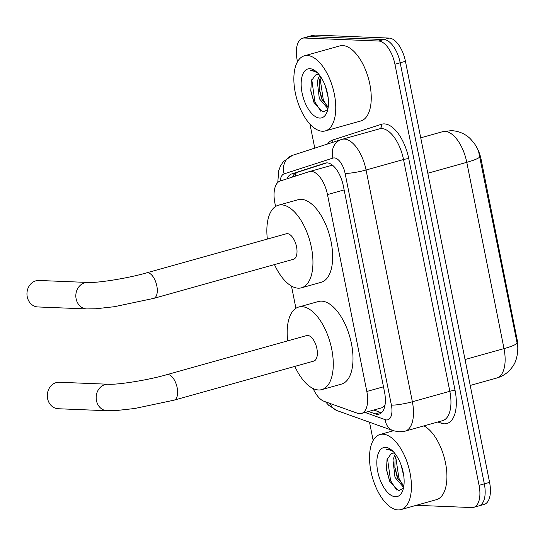 <?xml version="1.0" encoding="UTF-8"?>
<svg xmlns="http://www.w3.org/2000/svg" width="545" height="545" viewBox="0 0 545 545"><rect width="100%" height="100%" fill="white"/><g stroke="black" fill="none" stroke-linecap="round" stroke-linejoin="round"><path stroke-width="0.82" d="M313.116 388.531A23.387 11.302 -105.6 0 0 324.118 401.331L357.527 413.28A23.387 11.302 -105.6 0 0 359.632 413.709A23.387 11.302 -105.6 0 0 361.389 413.512A23.387 11.302 -105.6 0 0 366.819 391.467L327.477 194.579A23.387 11.302 -105.6 0 0 309.451 171.58A23.387 11.302 -105.6 0 0 309.24 171.641L280.103 181.056A23.387 11.302 -105.6 0 0 274.884 203.04L275.572 206.494M476.398 146.762A21.044 10.171 74.4 0 1 481.112 159.385L517.13 339.637A21.044 10.171 74.4 0 1 517.75 349.924M361.389 413.512L382.324 407.653L385.008 405.071M332.832 165.489L330.808 165.605L309.451 171.58M291.473 286.05L295.915 308.279M517.089 342.805A27.284 3.692 -11.3 0 1 504.009 348.63A31.181 15.069 -105.6 0 1 496.774 378.026C503.818 375.934 509.296 371.819 513.192 365.695C517.614 359.802 518.411 347.676 517.396 344.549L478.748 152.246C477.686 147.933 474.647 143.219 469.633 138.089C464.578 133.552 458.529 131.066 451.492 130.636L442.744 131.658L420.733 137.817M297.495 61.742L297.195 60.257A23.387 11.302 74.4 0 1 302.625 38.218L307.884 36.747A23.387 11.302 74.4 0 1 309.642 36.542L383.918 39.56A23.387 11.302 74.4 0 1 400.187 62.757L484.328 483.851A23.387 11.302 74.4 0 1 478.898 505.896L484.158 504.425A23.387 11.302 74.4 0 0 489.587 482.38L405.439 61.285A23.387 11.302 74.4 0 0 389.178 38.089L314.901 35.071A23.387 11.302 74.4 0 0 313.143 35.275L307.884 36.747A23.387 11.302 74.4 0 1 309.642 36.542L383.918 39.56A23.387 11.302 74.4 0 1 400.187 62.757L484.328 483.851A23.387 11.302 74.4 0 1 478.898 505.896A23.387 11.302 74.4 0 1 477.141 506.094M368.577 411.502L375.239 413.887A23.387 11.302 -105.6 0 0 377.344 414.316A23.387 11.302 -105.6 0 0 379.102 414.111A23.387 11.302 -105.6 0 0 384.532 392.066L343.37 186.077A23.387 11.302 -105.6 0 0 325.345 163.078A23.387 11.302 -105.6 0 0 325.133 163.139L291.63 173.964A23.387 11.302 -105.6 0 0 287.079 178.801M302.625 38.218A23.387 11.302 74.4 0 1 304.382 38.014L378.659 41.032A23.387 11.302 74.4 0 1 394.927 64.228L479.069 485.322A23.387 11.302 74.4 0 1 473.639 507.368A23.387 11.302 74.4 0 1 471.881 507.565L416.298 505.31M373.161 440.421L369.524 422.232M314.758 148.138L309.955 124.117M292.454 177.064A23.387 11.302 74.4 0 1 296.882 172.493L326.659 162.873M381.548 412.715A23.387 11.302 74.4 0 1 380.499 412.415L373.829 410.031M382.91 434.188A38.974 18.837 74.4 0 1 409.377 469.913A38.974 18.837 74.4 0 1 400.977 509.595A38.974 18.837 74.4 0 1 398.048 509.929A38.974 18.837 74.4 0 1 371.581 474.205A38.974 18.837 74.4 0 1 379.981 434.522A38.974 18.837 74.4 0 1 382.91 434.188M423.969 425.89A38.974 18.837 74.4 0 1 445.926 465.164A38.974 18.837 74.4 0 1 436.47 499.663L400.977 509.595M392.407 453.229L391.044 453.849L387.025 459.626L386.466 469.64L389.655 481.208L398.633 490.752L403.429 488.245M395.411 496.747A25.411 12.283 74.4 0 1 377.733 471.541A25.411 12.283 74.4 0 1 385.547 447.37A25.411 12.283 74.4 0 1 391.296 449.823A25.411 12.283 74.4 0 1 402.714 490.636A25.411 12.283 74.4 0 1 395.411 496.747M392.311 450.688L388.074 449.162L386.03 449.455L388.748 449.645L393.04 451.389M391.044 453.849A17.617 8.516 74.4 0 1 392.305 453.256A17.617 8.516 74.4 0 1 393.633 453.106A17.617 8.516 74.4 0 1 394.73 453.276M396.256 455.334L395.057 459.292L394.846 467.63L397.087 476.793L397.796 478.435L403.879 485.752M395.288 453.992L392.965 459.871L394.996 477.379L402.966 486.637L403.75 486.617M401.004 464.728L403.797 476.119M394.784 466.97L398.075 479.021M402.578 486.583L403.559 487.659M386.412 469.143L389.839 481.603M395.697 456.744L398.926 478.285L402.666 485.07M387.447 458.338L390.581 480.615L396.528 489.969M307.244 55.508A38.974 18.837 74.4 0 1 333.71 91.233A38.974 18.837 74.4 0 1 325.31 130.916A38.974 18.837 74.4 0 1 322.374 131.243A38.974 18.837 74.4 0 1 295.908 95.525A38.974 18.837 74.4 0 1 304.308 55.842A38.974 18.837 74.4 0 1 307.244 55.508M304.308 55.842L339.801 45.916A38.974 18.837 74.4 0 1 342.73 45.582A38.974 18.837 74.4 0 1 369.197 81.307A38.974 18.837 74.4 0 1 360.797 120.983L325.31 130.916M316.74 74.549L315.378 75.169L311.359 80.946L310.8 90.961L313.988 102.528L322.967 112.072L327.763 109.565M319.745 118.067A25.411 12.283 74.4 0 1 302.066 92.861A25.411 12.283 74.4 0 1 309.88 68.69A25.411 12.283 74.4 0 1 315.63 71.143A25.411 12.283 74.4 0 1 327.048 111.957A25.411 12.283 74.4 0 1 319.745 118.067M316.645 72.008L312.408 70.482L310.364 70.775L313.082 70.966L317.374 72.71M315.378 75.169A17.617 8.516 74.4 0 1 316.638 74.576A17.617 8.516 74.4 0 1 317.96 74.427A17.617 8.516 74.4 0 1 319.057 74.59M320.583 76.647L319.39 80.612L319.179 88.951L321.414 98.114L322.129 99.749L328.213 107.072M319.622 75.312L317.299 81.191L319.329 98.7L327.3 107.958L328.083 107.937M325.338 86.049L328.131 97.439M319.118 88.29L322.408 100.335M326.911 107.896L327.892 108.98M310.745 90.456L314.172 102.923M320.031 78.064L323.26 99.606L327 106.384M311.781 79.659L314.915 101.935L320.855 111.289M59.303 382.256A13.25 11.459 92.3 0 0 47.592 398.62A13.25 11.459 92.3 0 0 58.226 408.736L107.093 410.726A13.25 11.459 -87.7 0 1 96.451 400.609A13.25 11.459 -87.7 0 1 108.162 384.239L59.303 382.256M166.947 374.64A13.25 6.404 -105.6 0 1 167.942 374.531A13.25 6.404 -105.6 0 1 177.159 387.672A13.25 6.404 -105.6 0 1 174.087 400.166L313.804 361.083A13.25 6.404 -105.6 0 0 316.665 347.587A13.25 6.404 -105.6 0 0 307.666 335.447A13.25 6.404 -105.6 0 0 306.665 335.557L166.947 374.64C147.62 380.26 117.379 384.906 108.162 384.239M287.692 340.863A42.871 20.717 74.4 0 1 298.687 307.033A42.871 20.717 74.4 0 1 301.916 306.665A42.871 20.717 74.4 0 1 331.026 345.959A42.871 20.717 74.4 0 1 321.788 389.607A42.871 20.717 74.4 0 1 318.559 389.975A42.871 20.717 74.4 0 1 294.831 366.39M298.687 307.033L318.403 301.514A42.871 20.717 74.4 0 1 321.632 301.147A42.871 20.717 74.4 0 1 350.742 340.441A42.871 20.717 74.4 0 1 341.504 384.096L321.788 389.607M38.961 280.471A13.25 11.459 92.3 0 0 27.25 296.834A13.25 11.459 92.3 0 0 37.884 306.951L86.75 308.933A13.25 11.459 -87.7 0 1 76.116 298.817A13.25 11.459 -87.7 0 1 87.827 282.453L38.961 280.471M146.605 272.854A13.25 6.404 -105.6 0 1 147.6 272.738A13.25 6.404 -105.6 0 1 156.824 285.887A13.25 6.404 -105.6 0 1 153.745 298.374L293.469 259.291A13.25 6.404 -105.6 0 0 296.323 245.802A13.25 6.404 -105.6 0 0 287.324 233.655A13.25 6.404 -105.6 0 0 286.329 233.771L146.605 272.854C127.285 278.468 97.037 283.114 87.827 282.453M267.35 239.078A42.871 20.717 74.4 0 1 278.345 205.24A42.871 20.717 74.4 0 1 281.574 204.879A42.871 20.717 74.4 0 1 310.691 244.167A42.871 20.717 74.4 0 1 301.446 287.821A42.871 20.717 74.4 0 1 298.224 288.182A42.871 20.717 74.4 0 1 274.489 264.604M278.345 205.24L298.067 199.729A42.871 20.717 74.4 0 1 301.29 199.361A42.871 20.717 74.4 0 1 330.406 238.655A42.871 20.717 74.4 0 1 321.162 282.303L301.446 287.821M481.112 159.385L480.465 159.562M517.13 339.637L516.483 339.814M296.153 172.792A23.387 20.472 72.1 0 0 295.513 176.076M383.482 386.807L366.819 391.467M344.14 189.919L327.477 194.579M479.859 156.497A27.284 3.692 168.7 0 1 466.779 162.321A31.181 15.069 -105.6 0 0 445.088 131.393A31.181 15.069 -105.6 0 0 442.744 131.658M465.035 359.536L504.009 348.63L466.779 162.321L427.811 173.221M405.439 61.285L394.927 64.228M389.178 38.089L378.659 41.032M489.587 482.38L479.069 485.322M314.901 35.071L304.382 38.014M365.102 412.47L385.213 419.67A15.587 7.535 -105.6 0 0 386.616 419.95A15.587 7.535 -105.6 0 0 391.405 405.126L345.101 173.371A15.587 7.535 -105.6 0 0 334.255 157.907A15.587 7.535 -105.6 0 0 332.941 158.084L284.136 173.848A15.587 7.535 -105.6 0 0 280.185 181.029M345.101 173.371A15.587 2.112 168.7 0 0 366.063 170.013L412.367 401.76A31.181 15.069 74.4 0 1 405.133 431.156L442.594 420.679A31.181 15.069 -105.6 0 0 449.829 391.283L403.525 159.535A31.181 15.069 -105.6 0 0 381.834 128.606A31.181 15.069 -105.6 0 0 379.483 128.872L342.022 139.35A31.181 15.069 74.4 0 1 344.372 139.084A31.181 15.069 74.4 0 1 366.063 170.013L403.525 159.535A3.897 0.525 -11.3 0 1 408.764 158.69L455.068 390.445A3.897 0.525 -11.3 0 0 449.829 391.283L412.367 401.76A15.587 2.112 168.7 0 1 391.405 405.126M284.136 173.848A15.587 13.645 72.1 0 1 292.488 155.339L341.293 139.568A15.587 13.645 72.1 0 1 341.749 139.431A31.181 15.069 74.4 0 1 342.022 139.35L341.293 139.568A15.587 13.645 72.1 0 0 332.941 158.084M455.068 390.445A35.078 16.95 74.4 0 1 444.291 423.812A35.078 16.95 74.4 0 1 441.13 423.172L437.867 422M327.579 143.996A35.078 16.95 74.4 0 1 332.6 140.058L381.411 124.294A35.078 16.95 74.4 0 1 408.764 158.69M332.6 140.058A3.897 3.413 -107.9 0 1 332.634 142.368M381.411 124.294A3.897 3.413 -107.9 0 1 379.388 128.899M440.38 421.299A3.897 3.229 -70.3 0 1 441.13 423.172M330.168 403.491A15.587 12.91 109.7 0 0 337.144 410.644L393.102 430.673A15.587 12.91 109.7 0 1 385.213 419.67M380.499 412.415L375.239 413.887M296.882 172.493L291.63 173.964M325.556 163.023L325.133 163.139M496.774 378.026L470.219 385.451M393.102 430.673L399.124 431.851L405.133 431.156M473.639 507.368L478.898 505.896M292.488 155.339L283.209 161.742L280.437 166.109L278.74 170.674L277.766 182.493M325.583 401.856L328.73 405.351L337.144 410.644M379.981 434.522L393.395 430.768M174.087 400.166L134.676 408.505L116.065 410.569L107.093 410.726M153.745 298.374L114.334 306.712L95.729 308.777L86.75 308.933"/></g></svg>
